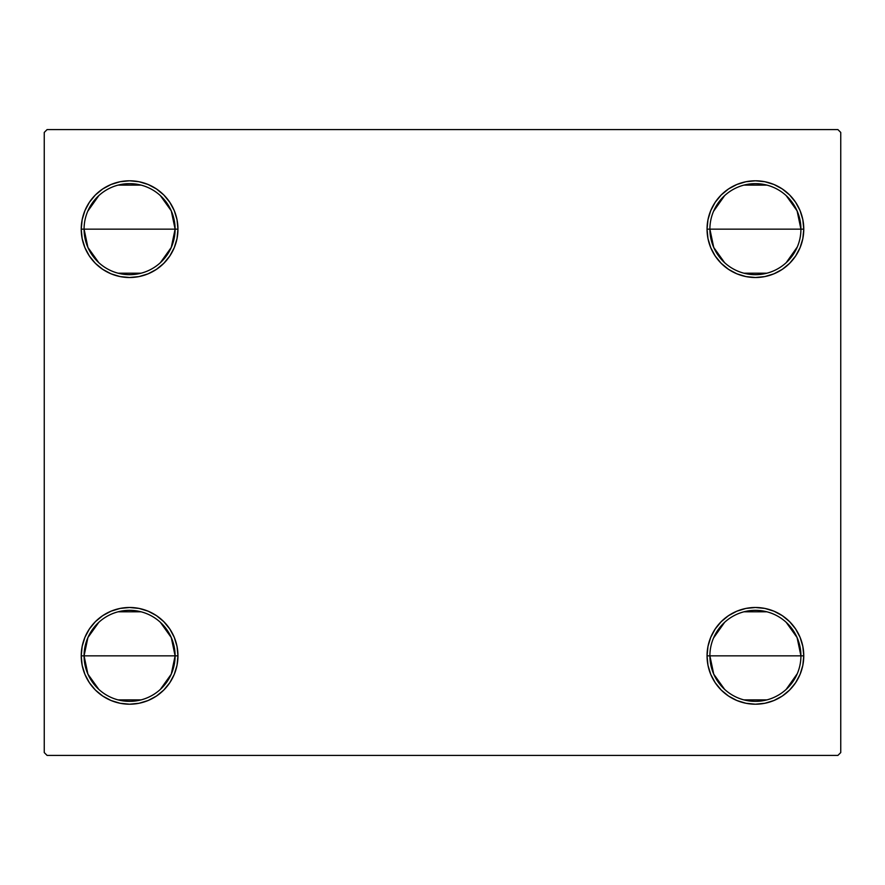 <?xml version="1.0" encoding="UTF-8"?>
<svg xmlns="http://www.w3.org/2000/svg" width="885" height="885" viewBox="0 0 885 885"><rect width="100%" height="100%" fill="white"/><g stroke="black" fill="none" stroke-linecap="round" stroke-linejoin="round"><path stroke-width="1.33" d="M709.892 655.851A45.511 45.511 0 0 0 755.414 701.362A45.511 45.511 0 0 0 800.925 655.851L803.768 655.851A48.354 48.354 0 0 1 755.414 704.206A48.354 48.354 0 0 1 707.049 655.851L800.925 655.851A45.511 45.511 0 0 1 755.414 701.362A45.511 45.511 0 0 1 709.892 655.851A45.511 45.511 0 0 1 755.414 610.329A45.511 45.511 0 0 1 800.925 655.851L707.049 655.851L707.978 646.415L710.732 637.344L715.202 628.981L721.22 621.657L728.543 615.639L736.906 611.17L745.978 608.415L755.414 607.486L764.85 608.415L773.921 611.17L782.274 615.639L789.608 621.657L795.615 628.981L800.084 637.344L802.839 646.415L803.768 655.851L802.839 665.288L800.084 674.359L795.615 682.711L789.608 690.046L782.274 696.053L773.921 700.522L764.85 703.276L755.414 704.206L745.978 703.276L736.906 700.522L728.543 696.053L721.22 690.046L715.202 682.711L710.732 674.359L707.978 665.288L707.049 655.851A48.354 48.354 0 0 1 755.414 607.486A48.354 48.354 0 0 1 803.768 655.851L800.925 655.851A45.511 45.511 0 0 0 755.414 610.329A45.511 45.511 0 0 0 709.892 655.851L713.73 674.149L724.605 689.349M797.274 673.695L786.212 689.349M766.908 699.891L743.92 699.891M709.892 229.149A45.511 45.511 0 0 0 755.414 274.671A45.511 45.511 0 0 0 800.925 229.149L803.768 229.149A48.354 48.354 0 0 1 755.414 277.514A48.354 48.354 0 0 1 707.049 229.149L800.925 229.149A45.511 45.511 0 0 1 755.414 274.671A45.511 45.511 0 0 1 709.892 229.149A45.511 45.511 0 0 1 755.414 183.637A45.511 45.511 0 0 1 800.925 229.149L707.049 229.149L707.978 219.712L710.732 210.641L715.202 202.289L721.22 194.954L728.543 188.947L736.906 184.478L745.978 181.724L755.414 180.794L764.85 181.724L773.921 184.478L782.274 188.947L789.608 194.954L795.615 202.289L800.084 210.641L802.839 219.712L803.768 229.149L802.839 238.585L800.084 247.656L795.615 256.019L789.608 263.343L782.274 269.361L773.921 273.83L764.85 276.585L755.414 277.514L745.978 276.585L736.906 273.83L728.543 269.361L721.22 263.343L715.202 256.019L710.732 247.656L707.978 238.585L707.049 229.149A48.354 48.354 0 0 1 755.414 180.794A48.354 48.354 0 0 1 803.768 229.149L800.925 229.149A45.511 45.511 0 0 0 755.414 183.637A45.511 45.511 0 0 0 709.892 229.149L713.73 247.446L724.605 262.657M797.274 247.004L786.212 262.657M766.908 273.188L743.92 273.188M98.788 262.657L87.914 247.446L84.075 229.149A45.511 45.511 0 0 0 129.586 274.671A45.511 45.511 0 0 0 175.108 229.149L177.951 229.149A48.354 48.354 0 0 1 129.586 277.514A48.354 48.354 0 0 1 81.232 229.149L175.108 229.149A45.511 45.511 0 0 1 129.586 274.671A45.511 45.511 0 0 1 84.075 229.149A45.511 45.511 0 0 1 129.586 183.637A45.511 45.511 0 0 1 175.108 229.149L171.27 247.446L160.395 262.657M141.08 273.188L118.092 273.188M98.788 689.349L87.914 674.149L84.075 655.851A45.511 45.511 0 0 0 129.586 701.362A45.511 45.511 0 0 0 175.108 655.851L177.951 655.851A48.354 48.354 0 0 1 129.586 704.206A48.354 48.354 0 0 1 81.232 655.851L175.108 655.851A45.511 45.511 0 0 1 129.586 701.362A45.511 45.511 0 0 1 84.075 655.851L87.914 637.554L98.788 622.343M160.395 622.343L171.27 637.554L175.108 655.851L171.27 674.149L160.395 689.349M141.08 699.891L118.092 699.891M837.907 129.586L47.093 129.586L44.25 132.429L44.25 752.571L47.093 755.414L837.907 755.414L840.75 752.571L840.75 132.429L837.907 129.586L47.093 129.586L44.25 132.429L44.25 752.571L47.093 755.414L837.907 755.414L840.75 752.571L840.75 132.429L837.907 129.586M81.232 229.149L82.161 219.712L84.916 210.641L89.385 202.289L95.392 194.954L102.726 188.947L111.079 184.478L120.15 181.724L129.586 180.794L139.022 181.724L148.094 184.478L156.457 188.947L163.78 194.954L169.798 202.289L174.268 210.641L177.022 219.712L177.951 229.149L177.022 238.585L174.268 247.656L169.798 256.019L163.78 263.343L156.457 269.361L148.094 273.83L139.022 276.585L129.586 277.514L120.15 276.585L111.079 273.83L102.726 269.361L95.392 263.343L89.385 256.019L84.916 247.656L82.161 238.585L81.232 229.149A48.354 48.354 0 0 1 129.586 180.794A48.354 48.354 0 0 1 177.951 229.149L81.232 229.149M81.232 655.851L82.161 646.415L84.916 637.344L89.385 628.981L95.392 621.657L102.726 615.639L111.079 611.17L120.15 608.415L129.586 607.486L139.022 608.415L148.094 611.17L156.457 615.639L163.78 621.657L169.798 628.981L174.268 637.344L177.022 646.415L177.951 655.851L177.022 665.288L174.268 674.359L169.798 682.711L163.78 690.046L156.457 696.053L148.094 700.522L139.022 703.276L129.586 704.206L120.15 703.276L111.079 700.522L102.726 696.053L95.392 690.046L89.385 682.711L84.916 674.359L82.161 665.288L81.232 655.851A48.354 48.354 0 0 1 129.586 607.486A48.354 48.354 0 0 1 177.951 655.851L84.075 655.851A45.511 45.511 0 0 1 129.586 610.329A45.511 45.511 0 0 1 175.108 655.851A45.511 45.511 0 0 0 129.586 610.329A45.511 45.511 0 0 0 84.075 655.851L81.232 655.851M177.022 238.585L174.268 247.656L169.798 256.019L163.78 263.343M139.022 276.585L129.586 277.514L120.15 276.585M102.726 269.361L95.392 263.343M84.916 247.656L82.161 238.585M89.385 202.289L95.392 194.954M156.457 188.947L163.78 194.954L169.798 202.289M174.268 210.641L177.022 219.712M802.839 238.585L800.084 247.656M789.608 263.343L782.274 269.361M764.85 276.585L755.414 277.514L745.978 276.585M736.906 273.83L728.543 269.361L721.22 263.343L715.202 256.019L710.732 247.656L707.978 238.585M800.084 210.641L802.839 219.712M795.615 682.711L789.608 690.046M728.543 696.053L721.22 690.046L715.202 682.711M710.732 674.359L707.978 665.288M707.978 646.415L710.732 637.344L715.202 628.981L721.22 621.657M745.978 608.415L755.414 607.486L764.85 608.415M782.274 615.639L789.608 621.657M800.084 637.344L802.839 646.415M84.916 674.359L82.161 665.288M82.161 646.415L84.916 637.344M95.392 621.657L102.726 615.639M120.15 608.415L129.586 607.486L139.022 608.415M148.094 611.17L156.457 615.639L163.78 621.657L169.798 628.981L174.268 637.344L177.022 646.415M118.092 611.812L141.08 611.812M87.726 211.305L98.788 195.651M118.092 185.109L141.08 185.109M160.395 195.651L171.27 210.851L175.108 229.149A45.511 45.511 0 0 0 129.586 183.637A45.511 45.511 0 0 0 84.075 229.149M713.542 211.305L724.605 195.651M743.92 185.109L766.908 185.109M786.212 195.651L797.086 210.851L800.925 229.149M713.542 637.996L724.605 622.343M743.92 611.812L766.908 611.812M786.212 622.343L797.086 637.554L800.925 655.851"/></g></svg>
